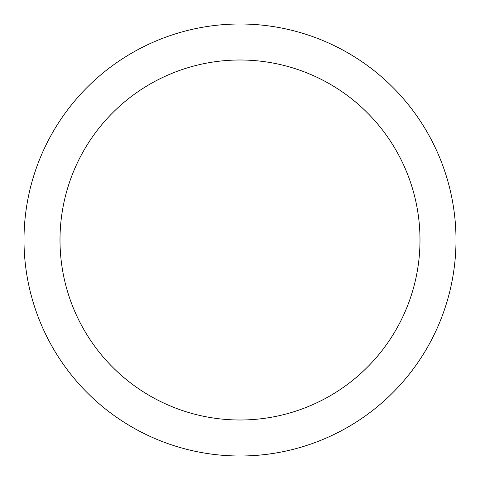 <?xml version="1.0" encoding="UTF-8"?>
<svg xmlns="http://www.w3.org/2000/svg" width="480" height="480" viewBox="0 0 480 480"><rect width="100%" height="100%" fill="white"/><g stroke="black" fill="none" stroke-linecap="round" stroke-linejoin="round"><path stroke-width="0.72" d="M240 24A216 216 0 0 1 456 240A216 216 0 0 1 240 456A216 216 0 0 1 24 240A216 216 0 0 1 240 24M240 420A180 180 0 0 1 60 240A180 180 0 0 1 240 60A180 180 0 0 1 420 240A180 180 0 0 1 240 420"/></g></svg>
